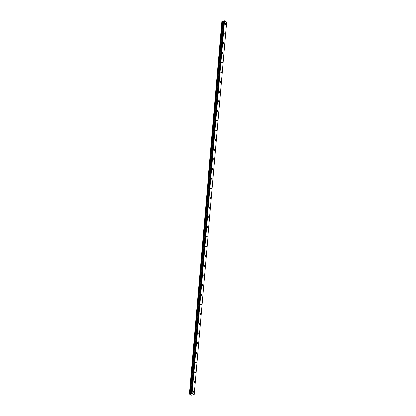 <?xml version="1.0" encoding="UTF-8"?>
<svg xmlns="http://www.w3.org/2000/svg" width="416" height="416" viewBox="0 0 416 416"><rect width="100%" height="100%" fill="white"/><g stroke="black" fill="none" stroke-linecap="round" stroke-linejoin="round"><path stroke-width="0.62" d="M225.81 24.112A0.614 0.348 78.4 0 0 225.326 23.296A0.614 0.348 78.4 0 0 225.092 23.676A0.614 0.348 78.4 0 0 225.571 24.492A0.614 0.348 78.4 0 0 225.81 24.112M193.643 391.773A0.614 0.348 78.4 0 0 193.159 390.957A0.614 0.348 78.4 0 0 192.925 391.342A0.614 0.348 78.4 0 0 193.404 392.158A0.614 0.348 78.4 0 0 193.643 391.773M194.49 382.101A0.614 0.348 78.4 0 0 194.007 381.285A0.614 0.348 78.4 0 0 193.768 381.67A0.614 0.348 78.4 0 0 194.251 382.486A0.614 0.348 78.4 0 0 194.49 382.101M195.333 372.424A0.614 0.348 78.4 0 0 194.854 371.608A0.614 0.348 78.4 0 0 194.615 371.992A0.614 0.348 78.4 0 0 195.099 372.809A0.614 0.348 78.4 0 0 195.333 372.424M196.18 362.752A0.614 0.348 78.4 0 0 195.702 361.936A0.614 0.348 78.4 0 0 195.463 362.315A0.614 0.348 78.4 0 0 195.946 363.132A0.614 0.348 78.4 0 0 196.18 362.752M197.028 353.075A0.614 0.348 78.4 0 0 196.544 352.258A0.614 0.348 78.4 0 0 196.31 352.643A0.614 0.348 78.4 0 0 196.794 353.46A0.614 0.348 78.4 0 0 197.028 353.075M197.876 343.398A0.614 0.348 78.4 0 0 197.392 342.581A0.614 0.348 78.4 0 0 197.158 342.966A0.614 0.348 78.4 0 0 197.636 343.782A0.614 0.348 78.4 0 0 197.876 343.398M198.723 333.726A0.614 0.348 78.4 0 0 198.24 332.909A0.614 0.348 78.4 0 0 198 333.289A0.614 0.348 78.4 0 0 198.484 334.105A0.614 0.348 78.4 0 0 198.723 333.726M199.566 324.048A0.614 0.348 78.4 0 0 199.087 323.232A0.614 0.348 78.4 0 0 198.848 323.617A0.614 0.348 78.4 0 0 199.332 324.433A0.614 0.348 78.4 0 0 199.566 324.048M200.413 314.371A0.614 0.348 78.4 0 0 199.93 313.555A0.614 0.348 78.4 0 0 199.696 313.94A0.614 0.348 78.4 0 0 200.179 314.756A0.614 0.348 78.4 0 0 200.413 314.371M201.261 304.699A0.614 0.348 78.4 0 0 200.777 303.883A0.614 0.348 78.4 0 0 200.543 304.262A0.614 0.348 78.4 0 0 201.022 305.079A0.614 0.348 78.4 0 0 201.261 304.699M202.108 295.022A0.614 0.348 78.4 0 0 201.625 294.206A0.614 0.348 78.4 0 0 201.391 294.59A0.614 0.348 78.4 0 0 201.869 295.407A0.614 0.348 78.4 0 0 202.108 295.022M202.956 285.345A0.614 0.348 78.4 0 0 202.472 284.528A0.614 0.348 78.4 0 0 202.233 284.913A0.614 0.348 78.4 0 0 202.717 285.73A0.614 0.348 78.4 0 0 202.956 285.345M203.798 275.673A0.614 0.348 78.4 0 0 203.32 274.856A0.614 0.348 78.4 0 0 203.081 275.236A0.614 0.348 78.4 0 0 203.564 276.058A0.614 0.348 78.4 0 0 203.798 275.673M204.646 265.996A0.614 0.348 78.4 0 0 204.162 265.179A0.614 0.348 78.4 0 0 203.928 265.564A0.614 0.348 78.4 0 0 204.412 266.38A0.614 0.348 78.4 0 0 204.646 265.996M205.494 256.318A0.614 0.348 78.4 0 0 205.01 255.502A0.614 0.348 78.4 0 0 204.776 255.887A0.614 0.348 78.4 0 0 205.254 256.703A0.614 0.348 78.4 0 0 205.494 256.318M206.341 246.646A0.614 0.348 78.4 0 0 205.858 245.83A0.614 0.348 78.4 0 0 205.618 246.215A0.614 0.348 78.4 0 0 206.102 247.031A0.614 0.348 78.4 0 0 206.341 246.646M207.189 236.969A0.614 0.348 78.4 0 0 206.705 236.153A0.614 0.348 78.4 0 0 206.466 236.538A0.614 0.348 78.4 0 0 206.95 237.354A0.614 0.348 78.4 0 0 207.189 236.969M208.031 227.292A0.614 0.348 78.4 0 0 207.553 226.476A0.614 0.348 78.4 0 0 207.314 226.86A0.614 0.348 78.4 0 0 207.797 227.677A0.614 0.348 78.4 0 0 208.031 227.292M208.879 217.62A0.614 0.348 78.4 0 0 208.395 216.804A0.614 0.348 78.4 0 0 208.161 217.188A0.614 0.348 78.4 0 0 208.645 218.005A0.614 0.348 78.4 0 0 208.879 217.62M209.726 207.943A0.614 0.348 78.4 0 0 209.243 207.126A0.614 0.348 78.4 0 0 209.009 207.511A0.614 0.348 78.4 0 0 209.487 208.328A0.614 0.348 78.4 0 0 209.726 207.943M210.574 198.266A0.614 0.348 78.4 0 0 210.09 197.449A0.614 0.348 78.4 0 0 209.851 197.834A0.614 0.348 78.4 0 0 210.335 198.65A0.614 0.348 78.4 0 0 210.574 198.266M211.416 188.594A0.614 0.348 78.4 0 0 210.938 187.777A0.614 0.348 78.4 0 0 210.699 188.162A0.614 0.348 78.4 0 0 211.182 188.978A0.614 0.348 78.4 0 0 211.416 188.594M212.264 178.916A0.614 0.348 78.4 0 0 211.78 178.1A0.614 0.348 78.4 0 0 211.546 178.485A0.614 0.348 78.4 0 0 212.03 179.301A0.614 0.348 78.4 0 0 212.264 178.916M213.112 169.239A0.614 0.348 78.4 0 0 212.628 168.423A0.614 0.348 78.4 0 0 212.394 168.808A0.614 0.348 78.4 0 0 212.872 169.624A0.614 0.348 78.4 0 0 213.112 169.239M213.959 159.567A0.614 0.348 78.4 0 0 213.476 158.751A0.614 0.348 78.4 0 0 213.242 159.136A0.614 0.348 78.4 0 0 213.72 159.952A0.614 0.348 78.4 0 0 213.959 159.567M214.807 149.89A0.614 0.348 78.4 0 0 214.323 149.074A0.614 0.348 78.4 0 0 214.084 149.458A0.614 0.348 78.4 0 0 214.568 150.275A0.614 0.348 78.4 0 0 214.807 149.89M215.649 140.213A0.614 0.348 78.4 0 0 215.171 139.396A0.614 0.348 78.4 0 0 214.932 139.781A0.614 0.348 78.4 0 0 215.415 140.598A0.614 0.348 78.4 0 0 215.649 140.213M216.497 130.541A0.614 0.348 78.4 0 0 216.013 129.724A0.614 0.348 78.4 0 0 215.779 130.109A0.614 0.348 78.4 0 0 216.263 130.926A0.614 0.348 78.4 0 0 216.497 130.541M217.344 120.864A0.614 0.348 78.4 0 0 216.861 120.047A0.614 0.348 78.4 0 0 216.627 120.432A0.614 0.348 78.4 0 0 217.105 121.248A0.614 0.348 78.4 0 0 217.344 120.864M218.192 111.186A0.614 0.348 78.4 0 0 217.708 110.37A0.614 0.348 78.4 0 0 217.469 110.755A0.614 0.348 78.4 0 0 217.953 111.571A0.614 0.348 78.4 0 0 218.192 111.186M219.04 101.514A0.614 0.348 78.4 0 0 218.556 100.698A0.614 0.348 78.4 0 0 218.317 101.083A0.614 0.348 78.4 0 0 218.8 101.899A0.614 0.348 78.4 0 0 219.04 101.514M219.882 91.837A0.614 0.348 78.4 0 0 219.404 91.021A0.614 0.348 78.4 0 0 219.164 91.406A0.614 0.348 78.4 0 0 219.648 92.222A0.614 0.348 78.4 0 0 219.882 91.837M220.73 82.16A0.614 0.348 78.4 0 0 220.246 81.344A0.614 0.348 78.4 0 0 220.012 81.728A0.614 0.348 78.4 0 0 220.496 82.545A0.614 0.348 78.4 0 0 220.73 82.16M221.577 72.488A0.614 0.348 78.4 0 0 221.094 71.672A0.614 0.348 78.4 0 0 220.86 72.056A0.614 0.348 78.4 0 0 221.338 72.873A0.614 0.348 78.4 0 0 221.577 72.488M222.425 62.811A0.614 0.348 78.4 0 0 221.941 61.994A0.614 0.348 78.4 0 0 221.702 62.379A0.614 0.348 78.4 0 0 222.186 63.196A0.614 0.348 78.4 0 0 222.425 62.811M223.267 53.139A0.614 0.348 78.4 0 0 222.789 52.322A0.614 0.348 78.4 0 0 222.55 52.702A0.614 0.348 78.4 0 0 223.033 53.518A0.614 0.348 78.4 0 0 223.267 53.139M224.115 43.462A0.614 0.348 78.4 0 0 223.636 42.645A0.614 0.348 78.4 0 0 223.397 43.03A0.614 0.348 78.4 0 0 223.881 43.846A0.614 0.348 78.4 0 0 224.115 43.462M224.962 33.784A0.614 0.348 78.4 0 0 224.479 32.968A0.614 0.348 78.4 0 0 224.245 33.353A0.614 0.348 78.4 0 0 224.723 34.169A0.614 0.348 78.4 0 0 224.962 33.784M221.978 21.278L189.368 393.796L221.978 21.278L222.258 21.221L189.732 393.728L222.258 21.221M192.046 395.117L194.126 394.623L192.015 393.344L224.604 20.842L226.72 22.11L194.126 394.612M221.946 21.429L189.374 393.801M224.333 20.805L191.989 393.338L224.333 20.805L223.787 20.904L191.038 393.666L190.169 393.78L222.758 21.278L222.326 21.226M222.758 21.278L223.756 20.925M226.715 22.11L194.126 394.618M189.29 393.978L191.209 395.132L192.052 395.127M224.307 20.8L191.745 393.307M191.719 393.302L191.199 393.411L223.787 20.904M222.726 21.278L190.169 393.78M190.138 393.78L189.732 393.728M189.665 393.723L189.389 393.78M190.377 393.801L222.971 21.299M223.626 21.164L191.038 393.666M191.074 393.645L223.662 21.143M190.315 393.801L222.903 21.299M221.957 21.289L189.368 393.796"/></g></svg>
